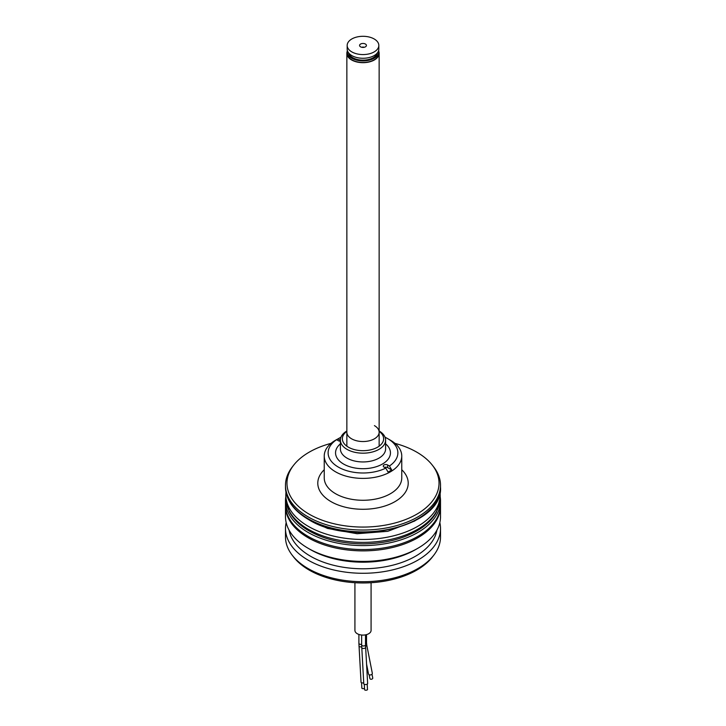 <?xml version="1.0" encoding="UTF-8"?>
<svg xmlns="http://www.w3.org/2000/svg" width="726" height="726" viewBox="0 0 726 726"><rect width="100%" height="100%" fill="white"/><g stroke="black" fill="none" stroke-linecap="round" stroke-linejoin="round"><path stroke-width="1.09" d="M433.758 555.236L432.397 556.996A76.021 43.887 180 0 1 309.249 570.11A76.021 43.887 180 0 1 293.603 556.996L292.242 555.236A77.51 44.749 0 0 0 308.196 568.612A77.51 44.749 0 0 0 433.758 555.236A77.51 44.749 0 0 0 440.51 536.968L440.51 528.528A77.51 44.749 0 0 0 439.829 522.593M286.171 522.593A77.51 44.749 0 0 0 285.49 528.528L285.49 536.968A77.51 44.749 0 0 0 292.242 555.236M285.49 528.528A77.51 44.749 0 0 0 308.196 560.173A77.51 44.749 0 0 0 392.666 569.874A77.51 44.749 0 0 0 440.51 528.528M289.084 530.134A74.279 42.888 0 0 0 310.474 556.216A74.279 42.888 0 0 0 387.993 566.28A74.279 42.888 0 0 0 436.916 530.134M310.474 549.627L308.187 548.302A77.51 44.749 0 0 0 308.196 548.312L310.474 549.627A74.279 42.888 0 0 0 415.526 549.627L417.813 548.302A77.51 44.749 0 0 0 440.51 516.667L440.51 506.113A77.51 44.749 180 0 1 363 550.871A77.51 44.749 180 0 1 285.49 506.113L285.49 516.667A77.51 44.749 0 0 0 308.187 548.302A77.51 44.749 0 0 0 417.813 548.302M340.948 437.243A34.875 20.137 0 0 0 340.231 437.596L337.944 438.912A38.106 21.998 0 0 0 336.056 439.929A38.106 21.998 0 0 0 334.287 441.018L336.574 439.702L338.334 440.718A2.586 1.488 0 0 0 340.394 441.154M432.397 465.257L433.758 467.018A77.51 44.749 180 0 1 440.51 485.286A77.51 44.749 180 0 1 363 530.034A77.51 44.749 180 0 1 285.49 485.286A77.51 44.749 180 0 1 292.242 467.018L293.603 465.257A76.021 43.887 0 0 0 363 527.067A76.021 43.887 0 0 0 432.397 465.257A76.021 43.887 0 0 0 416.751 452.144A76.021 43.887 0 0 0 394.953 443.35M331.047 443.35A76.021 43.887 0 0 0 293.603 465.257M336.574 439.702A34.875 20.137 0 0 0 338.334 467.09A34.875 20.137 0 0 0 385.769 468.107L388.056 472.063A38.106 21.998 0 0 0 391.713 469.949L389.426 465.992A34.875 20.137 0 0 0 387.666 438.613L390.406 440.192A38.759 22.379 180 0 1 401.759 456.01A38.759 22.379 180 0 1 363 478.389A38.759 22.379 180 0 1 324.241 456.01A38.759 22.379 180 0 1 335.594 440.192A38.759 22.379 180 0 1 335.829 440.056M391.713 469.949L387.666 467.617A2.586 1.488 0 0 0 384.526 467.39M389.426 465.992L387.666 464.976A2.586 1.488 0 0 0 384.844 464.658A2.586 1.488 0 0 0 383.255 466.038A2.586 1.488 0 0 0 384.009 467.09L385.769 468.107M390.406 440.192L387.666 438.613A34.875 20.137 0 0 0 385.052 437.243M340.73 437.878L340.231 437.596M340.394 440.328L337.944 438.912M374.416 425.618A16.144 9.32 180 0 1 379.144 432.215A16.144 9.32 180 0 1 363 441.535A16.144 9.32 180 0 1 346.856 432.215L346.856 432.932M379.144 431.353A20.637 11.915 180 0 1 377.03 447.506A20.637 11.915 180 0 1 348.97 447.506A20.637 11.915 180 0 1 346.856 431.353M379.144 430.99A22.606 13.05 180 0 1 385.606 440.128A22.606 13.05 180 0 1 363 453.178A22.606 13.05 180 0 1 340.394 440.128A22.606 13.05 180 0 1 346.856 430.99M347.182 51.464A16.144 9.32 0 0 0 346.856 53.352A16.144 9.32 0 0 0 351.584 59.94A16.144 9.32 0 0 0 369.18 61.964A16.144 9.32 0 0 0 379.144 53.352A16.144 9.32 0 0 0 378.818 51.464M347.337 50.448A15.827 9.139 0 0 0 347.173 51.764A15.827 9.139 0 0 0 351.811 58.225A15.827 9.139 0 0 0 369.053 60.204A15.827 9.139 0 0 0 378.827 51.764A15.827 9.139 0 0 0 378.663 50.448M347.173 51.764L347.173 53.352A15.827 9.139 0 0 0 351.811 59.804A15.827 9.139 0 0 0 369.053 61.792A15.827 9.139 0 0 0 378.827 53.352L378.827 51.764M348.607 52.925A14.529 8.394 0 0 0 352.727 57.699A14.529 8.394 0 0 0 367.619 59.723A14.529 8.394 0 0 0 377.393 52.925M347.173 45.439L347.173 49.132A15.827 9.139 0 0 0 351.811 55.584A15.827 9.139 0 0 0 369.053 57.572A15.827 9.139 0 0 0 378.827 49.132L378.827 45.439A15.827 9.139 0 0 0 363 36.3A15.827 9.139 0 0 0 347.173 45.439A15.827 9.139 0 0 0 351.811 51.9A15.827 9.139 0 0 0 369.053 53.878A15.827 9.139 0 0 0 378.827 45.439M364.098 47.308A1.615 0.935 0 0 0 361.902 47.308M360.577 46.836A3.421 1.978 0 0 0 366.122 46.246A3.421 1.978 0 0 0 363 43.46A3.421 1.978 0 0 0 359.878 46.246A3.421 1.978 0 0 0 360.577 46.836M440.192 496.765A77.51 44.749 180 0 1 440.51 500.84L440.51 504.797A77.51 44.749 180 0 1 392.666 546.143A77.51 44.749 180 0 1 308.196 536.441A77.51 44.749 180 0 1 285.49 504.797L285.49 500.84A77.51 44.749 180 0 1 285.808 496.765M440.51 500.84A77.51 44.749 180 0 1 392.666 542.186A77.51 44.749 180 0 1 308.196 532.485A77.51 44.749 180 0 1 285.49 500.84M371.077 582.715L371.077 630.422A8.077 4.665 180 0 1 363 635.087A8.077 4.665 180 0 1 354.923 630.422L354.923 582.715M366.53 663.945L368.509 673.982A1.942 1.316 -11.1 0 0 370.659 674.908A1.942 1.316 -11.1 0 0 372.311 673.238L366.712 644.824A1.942 1.316 -11.1 0 1 365.541 646.358M372.002 674.191L372.747 677.975A1.452 0.989 168.9 0 1 371.966 679.082A1.452 0.989 168.9 0 1 370.314 679.073A1.452 0.989 168.9 0 1 369.897 678.529L369.153 674.753M361.639 644.289A1.942 1.116 0 0 1 358.898 643.272L361.04 682.258A1.942 0.79 -3.3 0 0 363.717 682.839M364.516 688.302A1.452 0.59 176.7 0 1 362.9 688.629A1.452 0.59 176.7 0 1 361.857 688.121L361.548 682.749M365.514 634.851L365.514 644.851A1.942 1.116 -0 0 1 363.581 645.977A1.942 1.116 -0 0 1 361.639 644.851L363.78 683.838A1.942 0.79 -3.3 0 0 365.759 684.518A1.942 0.79 -3.3 0 0 367.646 683.62A1.942 0.79 -3.3 0 0 367.583 683.438M367.193 684.173L367.492 689.537A1.452 0.59 176.7 0 1 366.076 690.208A1.452 0.59 176.7 0 1 364.597 689.7L364.289 684.337M308.196 518.772A77.51 44.749 0 0 0 392.666 528.474A77.51 44.749 0 0 0 440.51 487.128C443.631 526.568 352.881 547.821 308.523 519.517C293.567 510.687 285.89 499.887 285.49 487.128A77.51 44.749 0 0 0 308.196 518.772M401.759 469.731A45.212 26.109 180 0 1 392.267 503.073A45.212 26.109 180 0 1 333.733 503.073A45.212 26.109 180 0 1 324.241 469.731M324.241 456.01L324.241 477.899A38.759 22.379 0 0 0 363 500.278A38.759 22.379 0 0 0 401.759 477.899L401.759 456.01M387.666 467.617L387.666 464.976M340.394 440.128L340.394 448.895A22.606 13.05 0 0 0 363 461.945A22.606 13.05 0 0 0 385.606 448.895L385.606 440.128M385.606 443.858A27.452 15.845 180 0 1 381.195 464.713A27.452 15.845 180 0 1 344.805 464.713A27.452 15.845 180 0 1 340.394 443.858M440.192 497.809A77.192 44.567 180 0 1 363 542.376A77.192 44.567 180 0 1 285.808 497.809L289.211 511.458C292.814 518.364 298.64 524.363 306.699 529.463C322.29 538.973 341.256 543.774 363.599 543.874C385.252 543.592 403.692 538.873 418.902 529.708C426.979 524.68 432.868 518.736 436.553 511.903L440.192 497.809L440.192 494.905A77.192 44.567 180 0 1 363 539.472A77.192 44.567 180 0 1 285.808 494.905L285.808 497.809M365.514 643.672A1.942 1.116 0 0 0 366.521 642.692L366.521 634.615M358.989 646.204A1.942 0.79 -3.3 0 0 361.684 646.784M361.73 647.783A1.942 0.79 -3.3 0 0 363.708 648.463A1.942 0.79 -3.3 0 0 365.595 647.565A1.942 0.79 -3.3 0 0 365.532 647.383M440.51 506.113L440.5 505.45M285.49 506.113L285.5 505.45M285.49 485.286L285.49 487.128M440.51 485.286L440.51 487.128M336.056 439.929L335.594 440.192M379.144 432.215L379.144 432.932M346.856 53.352L346.856 446.191M379.144 53.352L379.144 446.191M414.918 520.923L387.766 531.314L357.083 533.728L327.553 528.437L311.082 520.923M285.953 492.11L285.808 494.905M440.192 494.905L440.047 492.11M366.521 642.692L366.712 644.824M358.898 643.272L358.898 634.442M361.639 644.851L361.639 635.014M365.514 644.851L367.646 683.62"/></g></svg>

